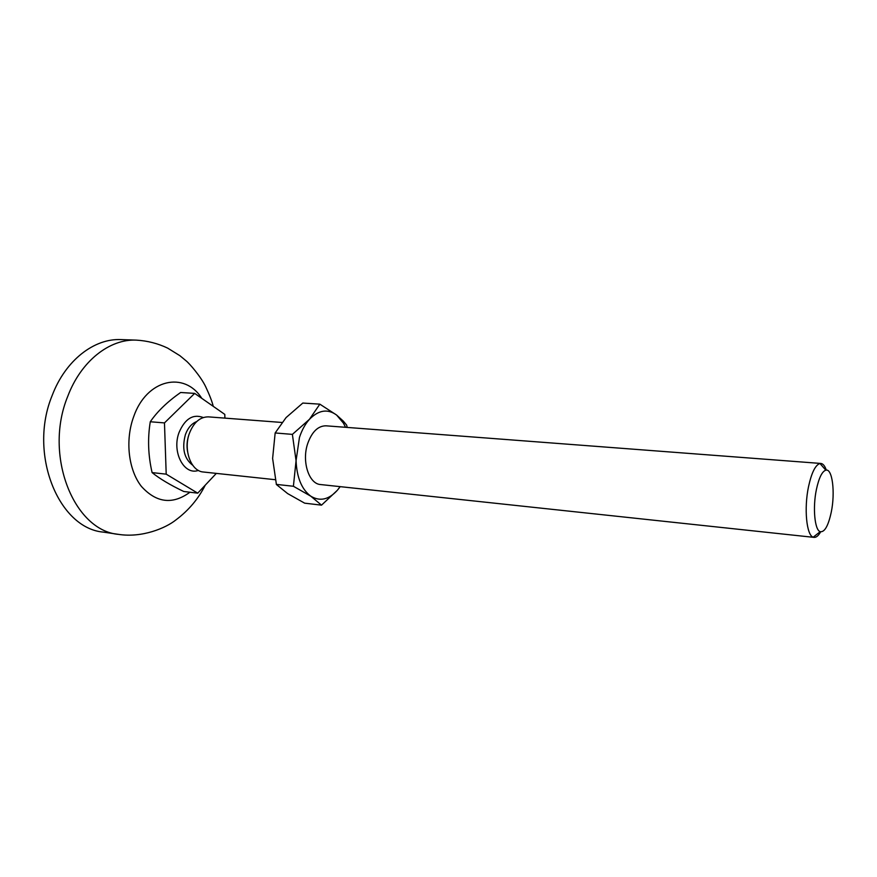 <?xml version="1.0" encoding="UTF-8"?>
<svg xmlns="http://www.w3.org/2000/svg" width="877" height="877" viewBox="0 0 877 877"><rect width="100%" height="100%" fill="white"/><g stroke="black" fill="none" stroke-linecap="round" stroke-linejoin="round"><path stroke-width="1.32" d="M103.486 532.131C58.573 528.469 27.976 453.639 52.225 395.352C65.534 360.206 94.288 338.215 121.114 339.596L136.428 340.133C109.713 338.741 81.035 360.951 67.715 396.437C43.477 455.306 73.909 530.793 118.647 534.389L103.486 532.131M345.549 427.296L343.4 423.076L336.582 415.029C327.658 408.583 318.614 410.008 309.449 419.316C305.218 424.029 301.885 430.081 299.452 437.47L296.064 460.699L292.381 434.378L309.449 419.316L319.842 404.165L336.582 415.029L343.345 421.157L346.656 425.126L347.204 427.428M319.842 404.165L302.806 403.058L286.055 417.605L275.159 432.964L272.615 458.452L276.408 484.521L287.601 493.565L304.659 503.168L321.519 505.152L310.82 496.207C319.93 501.644 328.732 499.715 337.228 490.407L321.519 505.152M275.214 479.697L203.431 472.012C191.065 471.377 183.118 450.011 189.421 433.304C193.784 422.297 200.142 416.816 208.474 416.871L281.923 422.462M820.653 531.835C818.471 535.694 816.279 537.546 814.086 537.382L813.22 537.173C806.533 535.419 803.891 508.408 808.528 486.625C811.587 472.67 815.402 464.963 819.962 463.505L820.85 463.451C823.043 463.692 824.862 465.906 826.309 470.105M814.086 537.382L320.631 484.553C308.89 484.049 301.535 461.357 307.717 443.499C311.993 431.714 318.088 425.827 326.014 425.816L820.85 463.451M816.399 489.519C818.91 477.888 822.056 471.442 825.816 470.171C832.372 468.143 835.375 492.392 831.275 512.091C828.294 525.871 824.599 532.405 820.192 531.681C814.689 530.136 812.573 507.64 816.399 489.519M216.323 473.394L197.72 493.159L166.202 474.161L152.094 472.593C148.136 455.426 147.533 438.478 150.285 421.76C157.279 411.521 167.386 401.776 180.607 392.49L194.683 393.389L224.797 414.393L224.896 418.121M166.202 474.161L164.47 422.911L194.683 393.389M150.285 421.76L164.47 422.911M197.72 493.159L183.775 491.493C170.193 484.992 159.636 478.699 152.094 472.593M275.159 432.964L292.381 434.378M276.277 484.389L293.4 486.264L296.064 460.699C296.832 477.636 301.743 489.476 310.82 496.207L293.4 486.264M340.21 486.647L337.678 489.881L340.112 486.636M189.947 492.227C172.605 504.878 156.424 502.938 141.405 486.417C128.415 469.908 124.983 440.298 133.655 416.728C146.634 378.985 184.554 370.861 201.787 398.344M198.421 470.412C184.06 475.696 171.552 451.907 179.083 432.416C185.025 418.68 193.083 413.714 203.267 417.529M192.699 465.238C184.17 458.671 181.736 448.465 185.409 434.597C187.93 427.855 191.69 423.514 196.7 421.574M187.59 451.808C186.549 446.097 186.965 440.451 188.851 434.893L189.235 433.863M205.273 485.134C198.323 498.925 188.5 510.535 175.828 519.984C165.841 528.031 142.173 538.029 118.647 534.389M825.816 470.171L819.962 463.505M820.192 531.681L813.22 537.173M213.254 406.336C212.091 401.545 209.614 395.11 205.81 387.009C201.096 376.803 189.136 363.144 186.034 360.776L179.862 355.667L167.617 348.092C157.794 343.433 147.391 340.78 136.428 340.133M343.4 423.076L343.345 421.157"/></g></svg>
